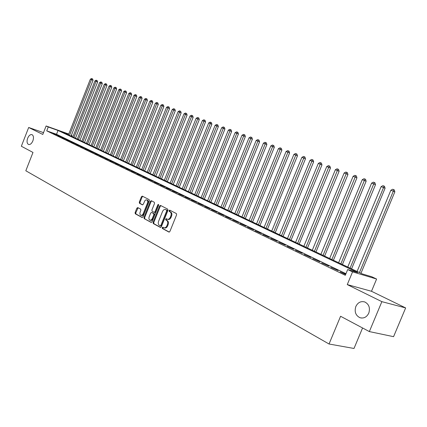 <?xml version="1.0" encoding="UTF-8"?>
<svg xmlns="http://www.w3.org/2000/svg" width="427" height="427" viewBox="0 0 427 427"><rect width="100%" height="100%" fill="white"/><g stroke="black" fill="none" stroke-linecap="round" stroke-linejoin="round"><path stroke-width="0.64" d="M162.207 227.639L162.377 228.509L168.969 232.085L169.898 231.466L176.613 214.792L176.356 213.543L169.716 210.148L169.06 210.586L169.231 211.45L170.079 211.883C171.206 212.678 171.473 214.002 170.875 215.848L170.32 217.231C169.551 218.854 168.553 219.515 167.336 219.222L166.279 218.683L165.633 219.115L165.804 219.985L166.647 220.428C167.768 221.239 168.03 222.563 167.432 224.415L166.877 225.798C166.114 227.399 165.132 228.061 163.925 227.772L162.847 227.207L162.207 227.639M163.263 227.431L162.911 227.837L163.082 228.712L169.311 232.091M170.149 210.367L169.759 210.799L169.93 211.659L170.779 212.096L170.079 211.883M166.706 218.902L166.333 219.323L166.503 220.188L167.347 220.636L166.647 220.428M32.868 140.899C33.888 137.734 33.6 135.647 32.009 134.644C30.344 134.291 28.892 135.487 27.659 138.225C26.639 141.385 26.928 143.467 28.529 144.475C30.184 144.828 31.635 143.632 32.868 140.899M368.779 313.135C370.342 307.926 369.008 304.2 364.781 301.958C360.868 300.923 357.89 302.433 355.835 306.501C354.261 311.705 355.611 315.436 359.886 317.683C363.751 318.702 366.718 317.186 368.779 313.135M137.782 207.591L136.87 208.173L135.087 212.63L135.3 213.815L142.068 217.487L142.944 216.879L149.375 200.818L149.151 199.628L142.319 196.132L141.433 196.746L139.282 202.131L139.496 203.311L142.421 204.837L143.301 204.229L144.908 200.631L145.815 199.932L146.749 199.911C147.726 200.476 147.961 201.555 147.459 203.14L143.002 214.189L142.004 215.208L140.894 215.325C139.907 214.749 139.666 213.66 140.168 212.059L140.867 210.308L140.654 209.118L137.782 207.591M345.966 273.702L56.529 134.291L46.735 130.859L48.246 126.995L46.116 125.976L68.779 134.041M369.35 331.582L381.866 301.659L405.65 307.926L393.571 336.673L369.35 331.582L340.581 316.263L329.041 344.007L25.817 170.768L32.991 152.444L21.35 146.242L28.678 127.481L42.796 134.446L46.116 125.976M405.65 307.926L371.495 291.278L347.268 284.596L381.866 301.659M347.268 284.596L352.558 271.871L347.685 269.549L357.682 272.543L58.029 130.47L48.246 126.995M46.735 130.859L345.299 275.308L347.685 269.549M153.053 222.35L153.282 223.577L160.355 227.415L161.331 226.828L167.95 210.346L167.71 209.118L160.504 205.435L159.586 206.054L153.053 222.35L153.752 222.552L153.987 223.775L160.749 227.447M151.062 222.371L144.171 218.635L143.952 217.428L150.395 201.341L151.291 200.722L154.302 202.259L154.531 203.46L151.9 210.031L152.129 211.237L154.158 212.299L155.06 211.685L157.814 204.821L158.454 204.389L158.647 205.248L152.017 221.789L151.254 222.424M43.506 132.637L28.678 127.481M345.737 274.251L340.18 271.892L345.624 274.518M330.856 267.393L338.104 270.574L330.856 267.393M321.728 262.984L328.865 266.117L321.728 262.984M312.788 258.666L319.818 261.751L312.788 258.666M304.029 254.439L310.957 257.476L304.029 254.439M295.452 250.297L302.273 253.286L295.452 250.297M287.04 246.24L293.765 249.187L287.04 246.24M278.799 242.258L285.428 245.162L278.799 242.258M270.718 238.357L277.251 241.218L270.718 238.357M262.792 234.535L269.24 237.353L262.792 234.535M255.02 230.783L261.377 233.558L255.02 230.783M247.398 227.1L253.665 229.838L247.398 227.1M239.915 223.486L246.101 226.193L239.915 223.486M232.576 219.942L238.677 222.611L232.576 219.942M225.371 216.468L231.391 219.094L225.371 216.468M218.298 213.052L224.239 215.646L218.298 213.052M211.354 209.7L217.22 212.256L211.354 209.7M204.533 206.406L210.324 208.931L204.533 206.406M197.84 203.177L203.556 205.665L197.84 203.177M191.259 200.001L196.906 202.457L191.259 200.001M184.795 196.879L190.373 199.308L184.795 196.879M178.443 193.815L183.952 196.212L178.443 193.815M172.204 190.8L177.643 193.164L172.204 190.8M166.071 187.837L171.446 190.175L166.071 187.837M160.04 184.928L165.35 187.234L160.04 184.928M154.11 182.062L159.356 184.347L154.11 182.062M148.276 179.249L153.464 181.502L148.276 179.249M142.543 176.479L147.673 178.705L142.543 176.479M136.902 173.757L141.972 175.956L136.902 173.757M131.356 171.078L136.362 173.255L131.356 171.078M125.896 168.446L130.849 170.592L125.896 168.446M120.521 165.852L125.421 167.976L120.521 165.852M115.237 163.295L120.083 165.398L115.237 163.295M110.033 160.787L114.826 162.863L110.033 160.787M104.909 158.316L109.648 160.365L104.909 158.316M99.865 155.876L104.556 157.91L99.865 155.876M94.901 153.48L99.539 155.492L94.901 153.48M90.012 151.121L94.602 153.106L90.012 151.121M85.197 148.799L89.739 150.763L85.197 148.799M80.452 146.509L84.946 148.452L80.452 146.509M75.782 144.251L80.228 146.173L75.782 144.251M71.176 142.031L75.584 143.931L71.176 142.031M66.644 139.837L70.999 141.721L66.644 139.837M62.171 137.681L66.489 139.544L62.171 137.681M57.768 135.556L62.043 137.398L57.768 135.556M57.661 135.284L53.428 133.459L57.661 135.284M329.041 344.007L354.004 348.469L362.571 327.973M71.442 135.167L72.014 135.439L71.416 135.226M71.64 136.384L72.014 135.439M68.694 134.259L62.523 132.066L362.24 273.904L371.794 276.765L376.603 279.034L352.558 271.871M371.495 291.278L376.603 279.034M56.529 134.291L58.029 130.47M164.16 227.837L164.63 227.97C165.836 228.258 166.818 227.602 167.576 226L166.877 225.798M167.347 220.636C168.468 221.442 168.729 222.771 168.131 224.618L167.576 226M167.549 219.286L168.035 219.43C169.257 219.724 170.25 219.062 171.019 217.439L170.32 217.231M170.779 212.096C171.905 212.892 172.172 214.21 171.574 216.062L171.019 217.439M160.904 205.638L160.285 206.273L153.752 222.552M160.205 225.776L160.883 225.365L166.69 210.917L166.519 210.052L165.484 209.534C164.272 209.241 163.285 209.903 162.516 211.514L158.572 221.351C157.979 223.177 158.23 224.495 159.33 225.301L160.205 225.776M160.344 225.814L160.947 225.995L161.587 225.568L160.883 225.365M165.986 209.689L167.219 210.265L167.389 211.13L161.587 225.568M151.446 222.398L144.171 218.635M151.697 200.93L151.089 201.555L144.652 217.626L144.876 218.832M154.275 212.326L154.857 212.507L155.759 211.893L158.513 205.035L157.814 204.821M158.705 204.736L158.513 205.035M149.172 216.836C148.665 218.459 148.916 219.569 149.93 220.156L151.067 220.038L152.081 219.008L153.832 214.754L153.597 213.537L151.574 212.475L150.678 213.084L149.172 216.836M150.107 220.204L151.185 220.428L151.959 220.129L153.021 218.725L152.322 218.523M152.156 212.657L154.302 213.746L154.531 214.962L153.021 218.725M141.059 215.373L142.132 215.592L143.072 215.16L143.931 213.911L143.232 213.703M147.304 200.082L147.448 200.124C148.42 200.695 148.655 201.768 148.158 203.359L143.931 213.911M142.725 196.34L142.132 196.959L139.976 202.345L140.195 203.524L142.719 204.848M138.129 207.778L135.786 212.833L135.994 214.018L142.383 217.482M360.954 273.296L394.858 191.83L390.87 190.234L357.089 271.471M359.449 272.586L393.331 191.141L393.657 189.615L394.265 189.892L394.858 191.83M390.87 190.234L392.669 189.252L393.657 189.615M351.581 268.866L385.085 188.222L381.135 186.636L347.759 267.051M350.071 268.151L383.553 187.528L383.884 186.023L384.497 186.3L385.085 188.222M381.135 186.636L382.918 185.67L383.884 186.023M342.406 264.521L375.509 184.683L371.607 183.114L338.616 262.728M340.885 263.801L374.314 182.505L374.933 182.783L375.509 184.683M371.607 183.114L373.369 182.158L374.314 182.505M333.412 260.262L366.131 181.219L362.272 179.666L329.665 258.49M331.886 259.541L364.941 179.057L365.56 179.335L366.131 181.219M362.272 179.666L364.012 178.716L364.941 179.057M324.6 256.093L356.945 177.819L353.124 176.287L320.89 254.337M323.063 255.367L355.755 175.678L356.374 175.961L356.945 177.819M353.124 176.287L354.848 175.348L355.755 175.678M315.959 252.005L347.941 174.494L344.157 172.972L312.286 250.265M314.421 251.279L346.751 172.369L347.375 172.652L347.941 174.494M344.157 172.972L345.865 172.044L346.751 172.369M307.493 247.996L339.113 171.232L335.366 169.727L303.853 246.278M305.945 247.265L337.928 169.124L338.558 169.407L339.113 171.232M335.366 169.727L337.058 168.804L337.928 169.124M299.188 244.068L330.461 168.03L326.751 166.541L295.585 242.365M297.64 243.337L329.276 165.943L329.906 166.226L330.461 168.03M326.751 166.541L328.422 165.628L329.276 165.943M291.043 240.214L321.974 164.897L318.302 163.418L287.478 238.528M289.49 239.478L320.794 162.826L321.424 163.103L321.974 164.897M318.302 163.418L319.956 162.516L320.794 162.826M283.058 236.435L313.648 161.817L310.013 160.36L279.525 234.765M281.5 235.699L312.473 159.762L313.103 160.045L313.648 161.817M310.013 160.36L311.651 159.463L312.473 159.762M275.218 232.726L305.481 158.801L301.884 157.355L271.721 231.071M273.659 231.984L304.312 156.762L304.942 157.045L305.481 158.801M301.884 157.355L303.501 156.463L304.312 156.762M267.526 229.085L297.47 155.839L293.904 154.409L264.067 227.447M265.968 228.344L296.301 153.816L296.936 154.099L297.47 155.839M293.904 154.409L295.511 153.528L296.301 153.816M259.979 225.515L289.607 152.935L286.074 151.516L256.552 223.887M258.415 224.773L288.444 150.928L289.079 151.211L289.607 152.935M286.074 151.516L287.665 150.64L288.444 150.928M252.57 222.008L281.889 150.08L278.388 148.676L249.176 220.396M251.007 221.266L280.726 148.089L281.366 148.372L281.889 150.08M278.388 148.676L279.963 147.811L280.726 148.089M245.301 218.565L274.315 147.283L270.846 145.89L241.933 216.969M243.732 217.823L273.157 145.308L273.792 145.586L274.315 147.283M270.846 145.89L272.405 145.031L273.157 145.308M238.154 215.187L266.875 144.529L263.438 143.152L234.818 213.607M236.585 214.439L265.722 142.575L266.357 142.853L266.875 144.529M263.438 143.152L264.986 142.303L265.722 142.575M231.14 211.867L259.573 141.833L256.168 140.467L227.837 210.297M229.571 211.119L258.42 139.891L259.056 140.168L259.573 141.833M256.168 140.467L257.695 139.624L258.42 139.891M224.25 208.606L252.394 139.181L249.021 137.825L220.972 207.052M222.68 207.858L251.247 137.254L251.887 137.531L252.394 139.181M249.021 137.825L250.537 136.992L251.247 137.254M217.482 205.398L245.349 136.576L242.002 135.231L214.237 203.866M215.907 204.656L244.201 134.66L244.842 134.943L245.349 136.576M242.002 135.231L243.507 134.404L244.201 134.66M210.831 202.254L238.421 134.014L235.112 132.685L207.613 200.727M209.257 201.507L237.284 132.114L237.924 132.397L238.421 134.014M235.112 132.685L236.595 131.863L237.284 132.114M204.293 199.158L231.621 131.5L228.333 130.182L201.106 197.648M202.724 198.416L230.484 129.616L231.124 129.893L231.621 131.5M228.333 130.182L229.806 129.37L230.484 129.616M197.872 196.121L224.933 129.029L221.677 127.721L194.707 194.621M196.297 195.374L223.796 127.155L224.437 127.438L224.933 129.029M221.677 127.721L223.134 126.915L223.796 127.155M191.558 193.132L218.357 126.6L215.128 125.303L188.419 191.648M189.983 192.385L217.231 124.743L217.866 125.02L218.357 126.6M215.128 125.303L216.58 124.503L217.231 124.743M185.345 190.191L211.893 124.209L208.696 122.928L182.238 188.723M183.775 189.449L210.767 122.368L211.408 122.645L211.893 124.209M208.696 122.928L210.132 122.133L210.767 122.368M179.239 187.304L205.542 121.86L202.371 120.59L176.159 185.846M177.669 186.556L204.421 120.035L205.061 120.313L205.542 121.86M202.371 120.59L203.791 119.8L204.421 120.035M173.239 184.464L199.292 119.555L196.148 118.29L170.181 183.018M171.665 183.717L198.176 117.735L198.817 118.012L199.292 119.555M196.148 118.29L197.557 117.51L198.176 117.735M167.331 181.667L193.148 117.281L190.031 116.032L164.299 180.231M165.761 180.925L191.547 116.592L192.033 115.477L192.673 115.754L193.148 117.281M190.031 116.032L191.424 115.253L192.033 115.477M161.523 178.918L187.101 115.05L184.01 113.806L158.518 177.493M159.954 178.176L185.505 114.356L185.996 113.256L186.631 113.534L187.101 115.05M184.01 113.806L185.393 113.038L185.996 113.256M155.807 176.212L181.155 112.851L178.091 111.618L152.823 174.803M154.238 175.47L179.559 112.162L180.05 111.073L180.69 111.346L181.155 112.851M178.091 111.618L179.463 110.855L180.05 111.073M150.181 173.549L175.305 110.689L172.262 109.467L147.224 172.15M148.617 172.812L173.709 110.001L174.205 108.922L174.84 109.2L175.305 110.689M172.262 109.467L173.624 108.709L174.205 108.922M144.652 170.933L169.551 108.559L166.53 107.348L141.716 169.546M143.082 170.192L167.955 107.876L168.451 106.809L169.087 107.081L169.551 108.559M166.53 107.348L167.88 106.595L168.451 106.809M139.202 168.355L163.883 106.467L160.888 105.261L136.293 166.978M137.638 167.614L162.292 105.784L162.788 104.722L163.424 104.999L163.883 106.467M160.888 105.261L162.228 104.519L162.788 104.722M133.838 165.815L158.305 104.401L155.337 103.211L130.956 164.448M132.279 165.078L156.714 103.724L157.216 102.677L157.851 102.95L158.305 104.401M155.337 103.211L156.661 102.469L157.216 102.677M128.564 163.317L152.813 102.373L149.866 101.194L125.698 161.961M127.006 162.58L151.227 101.695L151.729 100.66L152.364 100.932L152.813 102.373M149.866 101.194L151.185 100.457L151.729 100.66M123.366 160.862L147.411 100.377L144.486 99.203L120.521 159.517M121.807 160.125L145.826 99.699L146.328 98.674L146.963 98.947L147.411 100.377M144.486 99.203L145.794 98.477L146.328 98.674M118.247 158.438L142.09 98.407L139.186 97.244L115.429 157.104M116.694 157.702L140.504 97.73L141.011 96.715L141.641 96.988L142.09 98.407M139.186 97.244L140.483 96.523L141.011 96.715M113.208 156.052L136.848 96.475L133.966 95.317L110.406 154.729M111.655 155.316L135.263 95.797L135.775 94.789L136.405 95.061L136.848 96.475M133.966 95.317L135.252 94.602L135.775 94.789M108.245 153.704L131.681 94.564L128.826 93.417L105.464 152.391M106.697 152.973L130.107 93.892L130.614 92.894L131.244 93.166L131.681 94.564M128.826 93.417L130.102 92.707L130.614 92.894M103.355 151.388L126.6 92.686L123.766 91.549L100.596 150.085M101.807 150.656L125.026 92.013L125.533 91.026L126.162 91.298L126.6 92.686M123.766 91.549L125.031 90.839L125.533 91.026M98.536 149.108L121.588 90.834L118.775 89.707L95.803 147.817M96.993 148.377L120.019 90.161L120.531 89.184L121.161 89.456L121.588 90.834M118.775 89.707L120.035 89.003L120.531 89.184M93.791 146.861L116.656 89.013L113.865 87.893L91.074 145.58M92.248 146.135L115.087 88.341L115.6 87.375L116.229 87.642L116.656 89.013M113.865 87.893L115.109 87.193L115.6 87.375M89.115 144.652L111.794 87.215L109.024 86.099L86.419 143.376M87.578 143.92L110.225 86.548L110.742 85.587L111.367 85.854L111.794 87.215M109.024 86.099L110.257 85.411L110.742 85.587M84.503 142.469L107.001 85.443L104.252 84.338L81.829 141.204M82.971 141.743L105.437 84.776L105.955 83.825L106.579 84.092L107.001 85.443M104.252 84.338L105.48 83.649L105.955 83.825M79.961 140.318L102.283 83.697L99.55 82.603L77.308 139.063M78.429 139.592L100.719 83.035L101.236 82.091L101.861 82.358L102.283 83.697M99.55 82.603L100.767 81.92L101.236 82.091M75.483 138.199L97.628 81.979L94.917 80.89L72.846 136.95M73.956 137.478L96.07 81.317L96.587 80.383L97.207 80.644L97.628 81.979M94.917 80.89L96.123 80.212L96.587 80.383M71.069 136.112L93.038 80.281L90.348 79.203L68.453 134.873M69.548 135.391L91.485 79.619L92.002 78.696L92.622 78.963L93.038 80.281M90.348 79.203L91.549 78.531L92.002 78.696M163.082 228.712L162.377 228.509M169.93 211.659L169.231 211.45M166.503 220.188L165.804 219.985M168.131 224.618L167.432 224.415M171.574 216.062L170.875 215.848M160.285 206.273L159.586 206.054M153.987 223.775L153.282 223.577M167.389 211.13L166.69 210.917M167.219 210.265L166.519 210.052M166.333 209.812L165.633 209.598M144.652 217.626L143.952 217.428M151.089 201.555L150.395 201.341M155.759 211.893L155.06 211.685M154.531 214.962L153.832 214.754M154.302 213.746L153.597 213.537M152.322 212.705L151.622 212.497M148.158 203.359L147.459 203.14M140.195 203.524L139.496 203.311M139.976 202.345L139.282 202.131M142.132 196.959L141.433 196.746M135.994 214.018L135.3 213.815M135.786 212.833L135.087 212.63M137.563 208.381L136.87 208.173M361.407 318.035L359.886 317.683M160.947 225.995L160.296 225.808M166.178 209.748L165.484 209.534M154.857 212.507L154.216 212.32M152.274 212.683L151.574 212.475M147.448 200.124L146.749 199.911"/></g></svg>
